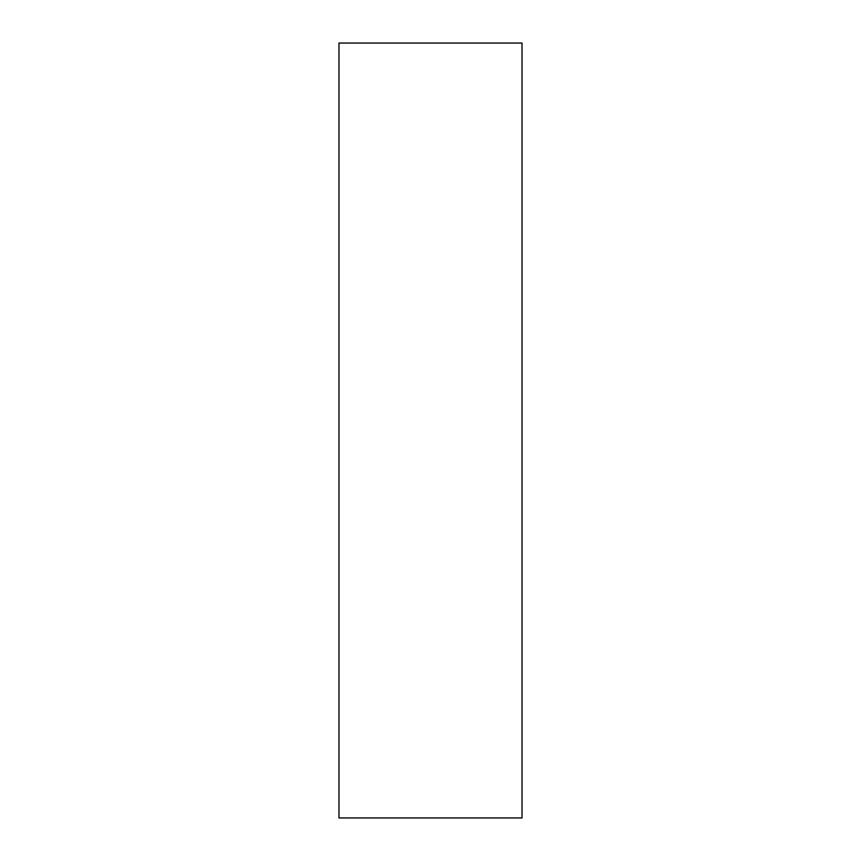 <?xml version="1.0" encoding="UTF-8"?>
<svg xmlns="http://www.w3.org/2000/svg" width="861" height="861" viewBox="0 0 861 861"><rect width="100%" height="100%" fill="white"/><g stroke="black" fill="none" stroke-linecap="round" stroke-linejoin="round"><path stroke-width="1.29" d="M522.024 817.95L522.024 43.05L338.976 43.05L338.976 817.95L522.024 817.95"/></g></svg>
